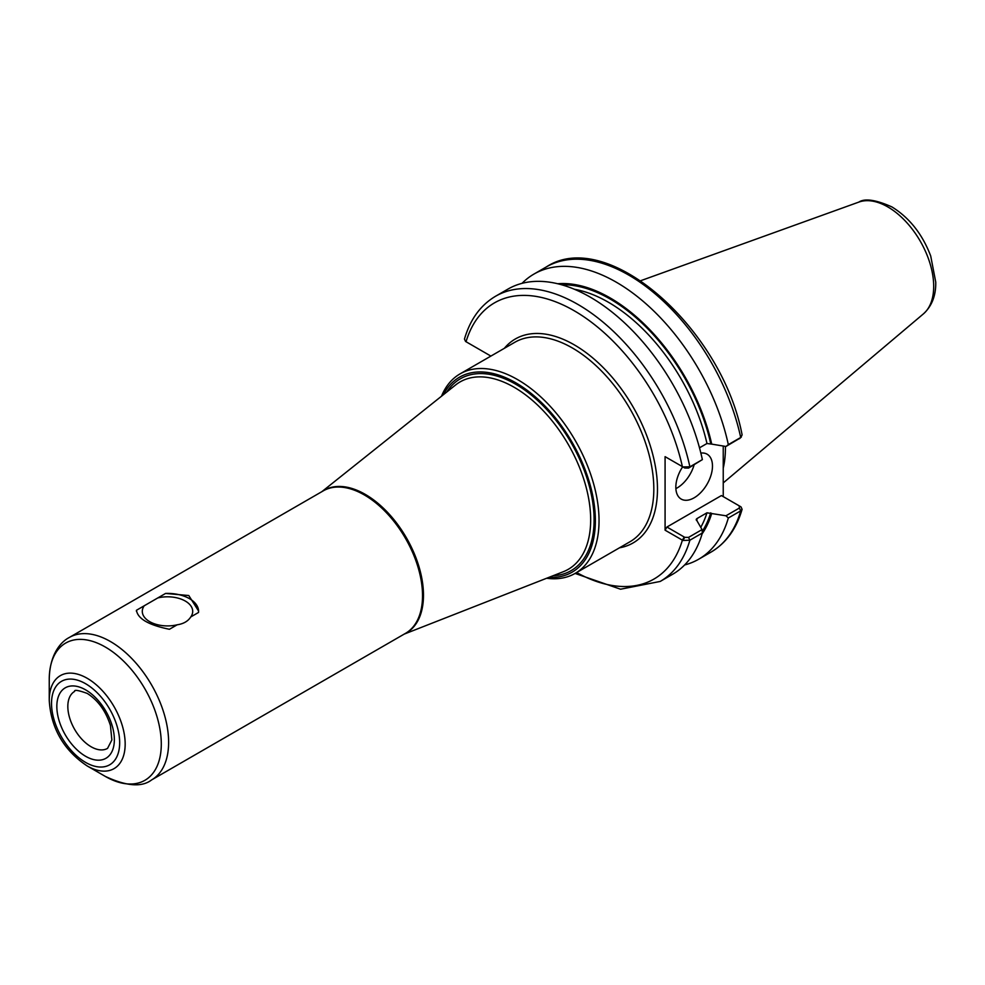 <?xml version="1.0" encoding="UTF-8"?>
<svg xmlns="http://www.w3.org/2000/svg" width="985" height="985" viewBox="0 0 985 985"><rect width="100%" height="100%" fill="white"/><g stroke="black" fill="none" stroke-linecap="round" stroke-linejoin="round"><path stroke-width="1.48" d="M136.41 611.057L136.472 610.257L144.229 605.775A25.204 14.553 0 0 0 142.296 611.353A25.204 14.553 0 0 0 177.177 624.798L169.42 629.28C148.661 625.056 137.678 618.715 136.472 610.257A31.089 17.952 0 0 0 136.41 611.18M198.588 611.217A31.089 17.952 0 0 0 165.578 593.438L188.788 595.531L198.588 611.045L198.527 612.461L190.77 616.942A25.204 14.553 0 0 0 192.703 611.353A25.204 14.553 0 0 0 185.328 601.072A25.204 14.553 0 0 0 157.822 597.92L165.578 593.438M190.77 616.942C188.036 621.24 183.505 623.85 177.177 624.798M144.229 605.775L157.822 597.92M684.637 564.959A164.655 95.065 -120 0 0 698.648 559.246A164.655 95.065 -120 0 0 728.321 518.012L740.708 510.858L742.099 509.307L741.028 506.93L739.304 505.896M725.957 515.783L706.971 512.803L696.887 518.627L696.974 520.782L702.046 529.585L688.54 537.391L684.735 537.317L666.919 527.024L721.402 495.566L739.23 505.859L739.353 508.051L725.957 515.783L728.321 518.012M702.108 533.87A149.695 86.421 -120 0 0 711.712 513.431M723.236 446.033L723.236 496.625M742.111 434.89L740.708 437.475L728.321 444.629A164.655 95.065 -120 0 0 533.993 274.052A164.655 95.065 -120 0 0 522.038 283.335M699.498 447.818L706.971 443.509L711.712 444.124A149.695 86.421 -120 0 0 557.695 283.742M711.712 444.124L725.957 446.476L739.944 438.19M728.321 444.629L725.957 446.476M682.937 466.927L684.735 468.01L688.54 468.084L702.367 459.613L689.882 466.828L682.937 466.927L665.084 456.658L665.084 530.189L682.937 540.469L689.882 540.211L702.367 532.996L702.046 529.585M575.092 573.43L620.562 589.215L660.196 581.446L672.693 574.23A164.655 95.065 -120 0 0 702.367 532.996M467.346 342.497L465.548 341.426L464.464 339.049C470.177 319.423 480.532 305.165 495.553 296.251A164.655 95.065 -120 0 1 689.882 466.828L688.54 468.084M490.887 356.09L467.087 342.337M702.367 459.613A164.655 95.065 -120 0 0 508.038 289.048L495.553 296.251M666.919 457.717L665.084 456.658M466.04 341.746A159.472 92.073 -120 0 1 574.206 310.755A159.472 92.073 -120 0 1 682.383 466.644L684.735 468.01M684.735 537.317L682.937 540.469M665.084 530.189L666.919 527.024M741.028 506.93L739.378 505.945M675.882 488.622A25.905 14.96 120 0 0 694.117 464.858M700.864 453.075A25.905 14.96 -60 0 1 707.107 454.196A25.905 14.96 -60 0 1 712.475 466.065A25.905 14.96 -60 0 1 701.172 492.131A25.905 14.96 -60 0 1 681.201 499.075A25.905 14.96 -60 0 1 675.833 487.218A25.905 14.96 -60 0 1 682.654 466.804M696.358 520.265A145.743 84.144 -120 0 0 696.887 518.627L696.198 519.403M546.613 578.257A115.171 66.487 -120 0 0 575.178 573.381A115.171 66.487 -120 0 0 599.04 520.659A115.171 66.487 -120 0 0 548.768 404.761A115.171 66.487 -120 0 0 460.02 373.906A115.171 66.487 -120 0 0 441.502 396.216M548.793 577.407A112.573 64.998 -120 0 0 595.371 520.659A112.573 64.998 -120 0 0 532.663 394.64A112.573 64.998 -120 0 0 443.336 394.751M49.25 700.212C50.543 722.768 59.703 747.64 87.209 765.961A53.682 30.991 -120 0 0 125.169 744.044A53.682 30.991 -120 0 0 87.209 678.296A53.682 30.991 -120 0 0 49.25 700.212L49.25 679.354C49.546 655.862 59.691 642.392 69.319 637.467A82.26 47.489 -120 0 1 110.455 641.543A82.26 47.489 -120 0 1 168.62 742.296A82.26 47.489 -120 0 1 151.579 779.948L405.488 633.367A82.26 47.489 -120 0 0 422.528 595.703A82.26 47.489 -120 0 0 364.351 494.95A82.26 47.489 -120 0 0 323.228 490.875L69.319 637.467M723.236 468.195A115.171 66.487 -120 0 0 725.452 447.683A115.171 66.487 -120 0 0 725.44 446.39M742.099 509.307C736.398 528.92 726.031 543.191 711.022 552.105A164.655 95.065 -120 0 0 740.708 510.858L739.353 508.051M739.353 438.744L740.708 437.475A164.655 95.065 -120 0 0 546.367 266.91C607.548 226.673 722.067 328.805 742.124 434.964M660.196 581.446A164.655 95.065 -120 0 0 689.882 540.211L688.54 537.391M576.644 572.544A159.472 92.073 -120 0 0 682.383 540.186L684.218 537.01M619.516 547.795A117.757 67.99 -120 0 0 654.052 459.786A117.757 67.99 -120 0 0 574.206 344.812A117.757 67.99 -120 0 0 504.345 348.321M575.178 573.381L629.957 541.762A115.171 66.487 -120 0 0 653.818 489.04A115.171 66.487 -120 0 0 572.384 347.988A115.171 66.487 -120 0 0 514.798 342.287L460.02 373.906M710.714 443.546A148.329 85.633 -120 0 0 561.709 284.788M702.219 531.432A148.329 85.633 -120 0 0 710.714 512.853M706.971 443.509A145.743 84.144 -120 0 0 574.501 289.295M700.84 527.16A145.743 84.144 -120 0 0 706.971 512.803M552.954 575.769A110.763 63.951 -120 0 0 594.09 519.92A110.763 63.951 -120 0 0 515.771 384.261A110.763 63.951 -120 0 0 446.833 391.968M404.145 634.131L563.358 571.694A108.202 62.474 -120 0 0 590.668 519.809A108.202 62.474 -120 0 0 514.158 387.29A108.202 62.474 -120 0 0 455.562 385L321.886 491.65M404.601 633.872A82.334 47.539 -120 0 0 423.476 595.223A82.334 47.539 -120 0 0 365.25 494.371A82.334 47.539 -120 0 0 322.341 491.392M87.209 765.961L105.272 776.389A79.231 45.741 -120 0 0 161.294 744.044A79.231 45.741 -120 0 0 105.272 647.01A79.231 45.741 -120 0 0 49.25 679.354M119.665 742.727A48.179 27.814 -120 0 0 85.596 683.713A48.179 27.814 -120 0 0 51.528 703.388A48.179 27.814 -120 0 0 85.596 762.402A48.179 27.814 -120 0 0 119.665 742.727M114.358 739.661A40.68 23.48 -120 0 0 85.596 689.845A40.68 23.48 -120 0 0 56.834 706.454A40.68 23.48 -120 0 0 85.596 756.271A40.68 23.48 -120 0 0 114.358 739.661M67.83 706.454A32.899 18.998 -120 0 0 82.186 739.563A32.899 18.998 -120 0 0 107.55 748.378L111.871 739.944L110.419 725.428C105.703 710.875 97.971 700.212 87.209 693.403C78.271 690.214 74.084 689.537 74.638 691.396A32.899 18.998 -120 0 0 67.83 706.454M933.694 286.389A64.887 37.467 -120 0 0 887.817 206.924A64.887 37.467 -120 0 0 858.895 202.073C864.793 198.157 875.8 199.77 891.942 206.936C909.475 217.808 922.403 234.159 930.714 256.001L935.75 282.153C935.996 295.537 931.884 306.101 923.438 313.858A64.887 37.467 -120 0 0 933.694 286.389M711.022 552.105L698.648 559.246M546.367 266.91L533.993 274.052M741.348 437.02L739.686 438.51M739.489 506.007L740.535 506.61M105.272 776.389C126.412 786.264 141.852 787.446 151.579 779.948M858.895 202.073L640.73 280.7M923.438 313.858L723.236 482.921"/></g></svg>

